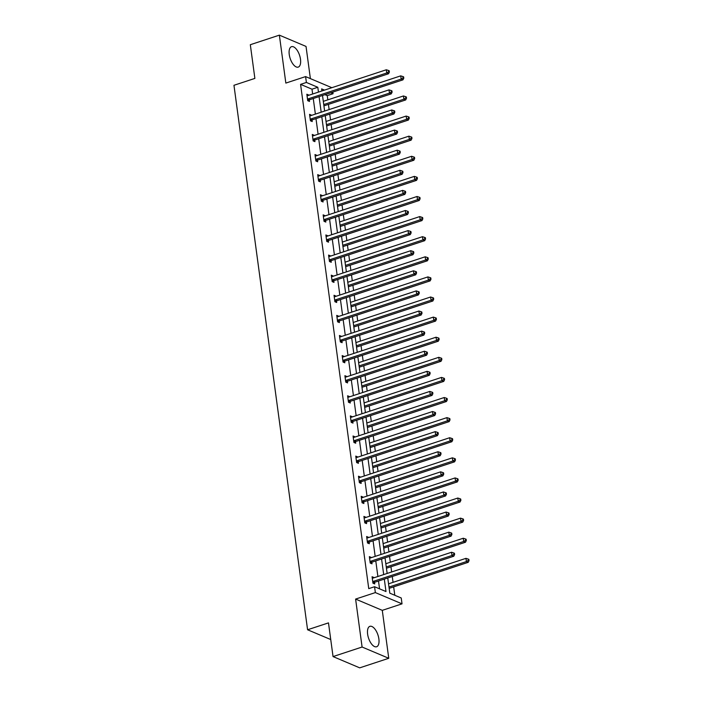 <?xml version="1.0" encoding="UTF-8"?>
<svg xmlns="http://www.w3.org/2000/svg" width="703" height="703" viewBox="0 0 703 703"><rect width="100%" height="100%" fill="white"/><g stroke="black" fill="none" stroke-linecap="round" stroke-linejoin="round"><path stroke-width="1.05" d="M367.625 634.176A10.747 4.956 -108.2 0 1 369.883 626.338A10.747 4.956 -108.2 0 1 378.873 638.922A10.747 4.956 -108.2 0 1 376.606 646.76A10.747 4.956 -108.2 0 1 367.625 634.176M289.249 54.518A10.747 4.956 -108.2 0 1 291.517 46.679A10.747 4.956 -108.2 0 1 300.497 59.272A10.747 4.956 -108.2 0 1 298.239 67.101A10.747 4.956 -108.2 0 1 289.249 54.518M310.383 78.613L306.033 46.424L279.363 35.15L285.84 83.086L305.594 76.592L331.86 87.69M333.046 656.576L362.089 647.024L388.759 658.289L359.716 667.85L333.046 656.576L328.486 622.884L307.58 629.765L233.958 85.291L254.873 78.411L250.321 44.711L279.363 35.15M332.835 92.084L333.055 93.727L330.788 92.761M327.818 99.852L327.246 95.634L333.055 93.727M394.805 595.274L393.662 586.864M393.056 582.339L392.265 576.486M391.65 571.97L390.947 566.759M390.341 562.242L389.541 556.381M388.935 551.864L388.232 546.653M387.617 542.136L386.826 536.275M386.219 531.758L385.508 526.547M384.901 522.03L384.11 516.178M383.495 511.652L382.792 506.45M382.186 501.924L381.386 496.072M380.78 491.555L380.077 486.344M379.462 481.827L378.671 475.966M378.065 471.449L377.353 466.238M376.746 461.722L375.956 455.86M375.34 451.344L374.637 446.133M374.031 441.616L373.24 435.763M372.625 431.238L371.922 426.036M371.307 421.51L370.516 415.658M369.91 411.141L369.207 405.93M368.592 401.413L367.801 395.552M367.186 391.035L366.483 385.824M365.876 381.307L365.085 375.446M364.47 370.929L363.767 365.718M363.152 361.201L362.361 355.349M361.755 350.823L361.052 345.621M360.437 341.096L359.646 335.243M359.031 330.726L358.328 325.515M357.722 320.999L356.931 315.137M356.316 310.621L355.613 305.41M354.997 300.893L354.207 295.032M353.6 290.515L352.897 285.304M352.282 280.787L351.491 274.935M350.876 270.409L350.173 265.207M349.567 260.681L348.776 254.829M348.161 250.312L347.458 245.101M346.843 240.584L346.052 234.723M345.445 230.206L344.742 224.995M344.127 220.478L343.336 214.617M342.73 210.1L342.018 204.889M341.412 200.373L340.621 194.52M340.006 189.995L339.303 184.792M338.697 180.267L337.897 174.414M337.291 169.898L336.588 164.687M335.972 160.17L335.182 154.309M334.575 149.792L333.863 144.581M333.257 140.064L332.466 134.203M331.851 129.686L331.148 124.475M330.542 119.958L329.742 114.106M329.136 109.58L328.433 104.378M387.757 577.971L389.814 593.165L401.237 597.989L402.028 603.851L375.358 592.585L374.558 586.724L385.991 591.548L384.304 579.105M388.759 658.289L382.283 610.353L402.028 603.851M307.58 629.765L330.744 639.545M369.532 557.918L371.158 557.382L369.356 556.627L370.226 563.068L372.028 563.832L371.834 562.391M364.092 517.716L365.718 517.18L363.917 516.415L364.787 522.865L366.588 523.621L366.395 522.18M358.653 477.504L360.288 476.968L358.486 476.212L359.356 482.653L361.157 483.418L360.964 481.977M353.222 437.301L354.848 436.765L353.047 436.001L353.917 442.451L355.718 443.206L355.525 441.765M347.783 397.09L349.409 396.554L347.607 395.798L348.477 402.239L350.287 403.004L350.085 401.562M342.352 356.887L343.978 356.351L342.176 355.586L343.046 362.036L344.848 362.792L344.655 361.351M336.913 316.675L338.538 316.139L336.737 315.383L337.607 321.825L339.408 322.589L339.215 321.148M331.473 276.472L333.099 275.936L331.298 275.172L332.176 281.622L333.978 282.378L333.776 280.936M326.043 236.261L327.668 235.725L325.867 234.969L326.737 241.41L328.538 242.175L328.345 240.734M320.603 196.058L322.229 195.522L320.427 194.757L321.297 201.199L323.099 201.963L322.905 200.522M315.164 155.846L316.798 155.31L314.988 154.555L315.867 160.996L317.668 161.76L317.475 160.319M309.733 115.644L311.359 115.107L309.557 114.343L310.427 120.784L312.229 121.549L312.035 120.108M379.558 588.833L378.495 581.012M377.889 576.495L375.78 560.915M375.174 556.389L373.065 540.809M372.449 536.292L370.34 520.703M369.734 516.187L367.625 500.598M367.019 496.081L364.91 480.5M364.295 475.975L362.186 460.395M361.579 455.878L359.47 440.289M358.864 435.772L356.755 420.183M356.14 415.666L354.04 400.086M353.424 395.561L351.315 379.98M350.709 375.464L348.6 359.874M347.985 355.358L345.885 339.769M345.27 335.252L343.161 319.672M342.554 315.146L340.445 299.566M339.83 295.049L337.73 279.46M337.115 274.943L335.006 259.354M334.4 254.838L332.291 239.257M331.675 234.732L329.575 219.151M328.96 214.635L326.851 199.046M326.245 194.529L324.136 178.94M323.529 174.423L321.42 158.843M320.805 154.317L318.696 138.737M318.09 134.22L315.981 118.631M315.375 114.114L313.266 98.525M312.65 94.009L312 89.193L300.576 84.369L368.75 588.631L374.558 586.724M307.009 95.538L308.643 95.002L306.842 94.237L307.712 100.687L309.513 101.443L309.32 100.002M312.448 135.749L314.074 135.213L312.273 134.449L313.143 140.89L314.944 141.654L314.751 140.213M317.888 175.952L319.514 175.416L317.712 174.652L318.582 181.102L320.383 181.857L320.19 180.416M323.318 216.164L324.953 215.628L323.143 214.863L324.021 221.304L325.823 222.069L325.621 220.628M328.758 256.367L330.384 255.83L328.582 255.066L329.452 261.516L331.254 262.272L331.06 260.831M334.197 296.578L335.823 296.042L334.022 295.278L334.892 301.719L336.693 302.483L336.5 301.042M339.628 336.781L341.254 336.245L339.452 335.489L340.322 341.93L342.133 342.686L341.93 341.245M345.068 376.993L346.693 376.457L344.892 375.692L345.762 382.133L347.563 382.898L347.37 381.457M350.507 417.195L352.133 416.659L350.331 415.904L351.201 422.345L353.003 423.101L352.809 421.659M355.938 457.407L357.563 456.871L355.762 456.106L356.632 462.548L358.433 463.312L358.24 461.871M361.377 497.61L363.003 497.074L361.201 496.318L362.071 502.759L363.873 503.515L363.679 502.074M366.808 537.821L368.442 537.285L366.632 536.521L367.511 542.962L369.312 543.727L369.119 542.285M372.247 578.024L373.873 577.488L372.072 576.732L372.942 583.174L374.743 583.929L374.55 582.488M300.576 84.369L306.385 82.453L305.594 76.592M382.283 610.353L355.604 599.079L362.089 647.024M355.604 599.079L375.358 592.585M318.459 92.102L317.809 87.277L306.385 82.453M383.697 574.588L381.588 558.999M380.982 554.482L378.873 538.893M378.258 534.377L376.149 518.796M375.543 514.271L373.434 498.691M372.827 494.174L370.718 478.585M370.103 474.068L367.994 458.479M367.388 453.962L365.279 438.382M364.672 433.856L362.563 418.276M361.948 413.759L359.848 398.17M359.233 393.654L357.124 378.065M356.518 373.548L354.409 357.968M353.794 353.442L351.693 337.862M351.078 333.345L348.969 317.756M348.363 313.239L346.254 297.65M345.639 293.133L343.539 277.553M342.923 273.028L340.814 257.447M340.208 252.931L338.099 237.342M337.484 232.825L335.384 217.236M334.769 212.719L332.66 197.139M332.053 192.613L329.944 177.033M329.338 172.516L327.229 156.927M326.614 152.41L324.505 136.821M323.898 132.305L321.789 116.724M321.183 112.199L319.074 96.619M324.505 90.107L321.631 88.894L321.912 90.959M322.519 95.485L324.628 111.065M325.243 115.582L327.343 131.171M327.958 135.688L330.067 151.277M330.674 155.794L332.783 171.374M333.398 175.899L335.498 191.48M336.113 195.996L338.222 211.585M338.828 216.102L340.937 231.691M341.544 236.208L343.653 251.788M344.268 256.314L346.377 271.894M346.983 276.411L349.092 292M349.699 296.517L351.808 312.106M352.423 316.622L354.532 332.203M355.138 336.728L357.247 352.308M357.853 356.825L359.962 372.414M360.577 376.931L362.686 392.52M363.293 397.037L365.402 412.626M366.008 417.143L368.117 432.723M368.732 437.24L370.833 452.829M371.448 457.345L373.557 472.934M374.163 477.451L376.272 493.04M376.887 497.557L378.987 513.137M379.602 517.654L381.711 533.243M382.318 537.76L384.427 553.349M385.042 557.866L387.142 573.455M327.246 95.634L324.979 94.677M312 89.193L317.809 87.277M308.099 98.877L309.9 99.633L388.548 73.753L386.747 72.989L308.099 98.877A1.38 1.134 -67.1 0 0 307.677 99.114L307.51 99.246M388.662 71.759L389.383 72.058L389.207 70.775L388.487 70.467L388.662 71.759L386.747 72.989L386.307 69.773L307.659 95.652A1.38 1.134 -67.1 0 1 307.211 95.705L307.035 95.687M309.9 99.633A1.38 1.134 -67.1 0 0 309.478 99.87L308.23 100.907M388.548 73.753L389.383 72.058M388.487 70.467L386.307 69.773M323.934 105.933A1.38 1.134 112.9 0 1 324.32 105.731L402.96 79.843L401.158 79.088L400.728 75.862L323.31 101.337M323.749 104.562L401.158 79.088L403.083 77.848L403.803 78.156L403.627 76.864L402.907 76.557L403.083 77.848M400.728 75.862L402.907 76.557M403.803 78.156L402.96 79.843M310.814 118.983L312.615 119.738L391.263 93.859L389.462 93.095L310.814 118.983A1.38 1.134 -67.1 0 0 310.392 119.211L310.234 119.343M391.378 91.865L392.098 92.163L391.931 90.88L391.211 90.573L391.378 91.865L389.462 93.095L389.023 89.879L310.375 115.758A1.38 1.134 -67.1 0 1 309.935 115.81L309.751 115.784M312.615 119.738A1.38 1.134 -67.1 0 0 312.194 119.976L310.946 121.004M391.263 93.859L392.098 92.163M391.211 90.573L389.023 89.879M313.529 139.08L315.331 139.844L393.979 113.965L392.177 113.201L313.529 139.08A1.38 1.134 -67.1 0 0 313.107 139.317L312.949 139.449M394.102 111.962L394.822 112.269L394.647 110.977L393.926 110.679L394.102 111.962L392.177 113.201L391.747 109.976L313.099 135.864A1.38 1.134 -67.1 0 1 312.65 135.907L312.466 135.89M315.331 139.844A1.38 1.134 -67.1 0 0 314.909 140.082L313.661 141.11M393.979 113.965L394.822 112.269M393.926 110.679L391.747 109.976M326.649 126.039A1.38 1.134 112.9 0 1 327.036 125.828L405.684 99.949L403.882 99.185L403.443 95.968L326.034 121.443M326.464 124.668L403.882 99.185L405.798 97.954L406.519 98.253L406.343 96.97L405.622 96.663L405.798 97.954M403.443 95.968L405.622 96.663M406.519 98.253L405.684 99.949M329.373 146.145A1.38 1.134 112.9 0 1 329.751 145.934L408.399 120.055L406.598 119.29L406.158 116.074L328.749 141.549M329.189 144.765L406.598 119.29L408.522 118.06L409.243 118.359L409.067 117.076L408.346 116.768L408.522 118.06M406.158 116.074L408.346 116.768M409.243 118.359L408.399 120.055M316.253 159.186L318.055 159.95L396.703 134.062L394.893 133.306L316.253 159.186A1.38 1.134 -67.1 0 0 315.832 159.423L315.665 159.555M396.817 132.067L397.538 132.375L397.362 131.083L396.641 130.776L396.817 132.067L394.893 133.306L394.462 130.081L315.814 155.961A1.38 1.134 -67.1 0 1 315.366 156.013L315.19 155.996M318.055 159.95A1.38 1.134 -67.1 0 0 317.633 160.187L316.385 161.215M396.703 134.062L397.538 132.375M396.641 130.776L394.462 130.081M332.088 166.242A1.38 1.134 112.9 0 1 332.475 166.04L411.114 140.161L409.313 139.396L408.882 136.171L331.464 161.646M331.904 164.871L409.313 139.396L411.237 138.157L411.958 138.465L411.782 137.173L411.062 136.874L411.237 138.157M408.882 136.171L411.062 136.874M411.958 138.465L411.114 140.161M318.969 179.291L320.77 180.047L399.418 154.168L397.617 153.403L318.969 179.291A1.38 1.134 -67.1 0 0 318.547 179.529L318.389 179.66M399.532 152.173L400.253 152.481L400.086 151.189L399.357 150.881L399.532 152.173L397.617 153.403L397.177 150.187L318.529 176.066A1.38 1.134 -67.1 0 1 318.09 176.119L317.905 176.102M320.77 180.047A1.38 1.134 -67.1 0 0 320.348 180.284L319.1 181.321M399.418 154.168L400.253 152.481M399.357 150.881L397.177 150.187M334.804 186.348A1.38 1.134 112.9 0 1 335.19 186.146L413.839 160.258L412.037 159.502L411.598 156.277L334.189 181.752M334.619 184.977L412.037 159.502L413.953 158.263L414.673 158.57L414.498 157.279L413.777 156.971L413.953 158.263M411.598 156.277L413.777 156.971M414.673 158.57L413.839 160.258M321.684 199.397L323.485 200.153L402.134 174.274L400.332 173.509L321.684 199.397A1.38 1.134 -67.1 0 0 321.262 199.626L321.104 199.757M402.257 172.279L402.977 172.578L402.801 171.295L402.081 170.987L402.257 172.279L400.332 173.509L399.902 170.293L321.253 196.172A1.38 1.134 -67.1 0 1 320.805 196.225L320.621 196.199M323.485 200.153A1.38 1.134 -67.1 0 0 323.064 200.39L321.816 201.418M402.134 174.274L402.977 172.578M402.081 170.987L399.902 170.293M337.528 206.454A1.38 1.134 112.9 0 1 337.906 206.243L416.554 180.363L414.752 179.599L414.313 176.383L336.904 201.858M337.343 205.083L414.752 179.599L416.668 178.369L417.397 178.676L417.222 177.384L416.501 177.077L416.668 178.369M414.313 176.383L416.501 177.077M417.397 178.676L416.554 180.363M324.408 219.494L326.21 220.259L404.858 194.38L403.047 193.615L324.408 219.494A1.38 1.134 -67.1 0 0 323.986 219.731L323.819 219.863M404.972 192.376L405.693 192.684L405.517 191.392L404.796 191.093L404.972 192.376L403.047 193.615L402.617 190.39L323.969 216.278A1.38 1.134 -67.1 0 1 323.521 216.322L323.345 216.304M326.21 220.259A1.38 1.134 -67.1 0 0 325.788 220.496L324.54 221.524M404.858 194.38L405.693 192.684M404.796 191.093L402.617 190.39M340.243 226.559A1.38 1.134 112.9 0 1 340.621 226.348L419.269 200.469L417.468 199.705L417.037 196.489L339.619 221.963M340.059 225.18L417.468 199.705L419.392 198.474L420.113 198.773L419.937 197.49L419.216 197.183L419.392 198.474M417.037 196.489L419.216 197.183M420.113 198.773L419.269 200.469M327.123 239.6L328.925 240.364L407.573 214.477L405.772 213.721L327.123 239.6A1.38 1.134 -67.1 0 0 326.702 239.837L326.544 239.969M407.687 212.482L408.408 212.789L408.232 211.498L407.512 211.19L407.687 212.482L405.772 213.721L405.332 210.496L326.684 236.375A1.38 1.134 -67.1 0 1 326.236 236.428L326.06 236.41M328.925 240.364A1.38 1.134 -67.1 0 0 328.503 240.602L327.255 241.63M407.573 214.477L408.408 212.789M407.512 211.19L405.332 210.496M342.959 246.656A1.38 1.134 112.9 0 1 343.345 246.454L421.993 220.575L420.192 219.811L419.753 216.586L342.343 242.06M342.774 245.285L420.192 219.811L422.108 218.571L422.828 218.879L422.652 217.587L421.932 217.289L422.108 218.571M419.753 216.586L421.932 217.289M422.828 218.879L421.993 220.575M329.839 259.706L331.64 260.462L410.288 234.582L408.487 233.818L329.839 259.706A1.38 1.134 -67.1 0 0 329.417 259.943L329.259 260.075M410.411 232.588L411.132 232.895L410.956 231.603L410.236 231.296L410.411 232.588L408.487 233.818L408.048 230.602L329.408 256.481A1.38 1.134 -67.1 0 1 328.96 256.533L328.776 256.516M331.64 260.462A1.38 1.134 -67.1 0 0 331.218 260.699L329.971 261.736M410.288 234.582L411.132 232.895M410.236 231.296L408.048 230.602M345.683 266.762A1.38 1.134 112.9 0 1 346.061 266.56L424.709 240.672L422.907 239.916L422.468 236.691L345.059 262.166M345.489 265.391L422.907 239.916L424.823 238.677L425.543 238.985L425.377 237.693L424.656 237.386L424.823 238.677M422.468 236.691L424.656 237.386M425.543 238.985L424.709 240.672M332.554 279.812L334.364 280.567L413.004 254.688L411.202 253.924L332.554 279.812A1.38 1.134 -67.1 0 0 332.141 280.04L331.974 280.172M413.127 252.693L413.847 252.992L413.672 251.709L412.951 251.402L413.127 252.693L411.202 253.924L410.772 250.707L332.124 276.587A1.38 1.134 -67.1 0 1 331.675 276.639L331.5 276.613M334.364 280.567A1.38 1.134 -67.1 0 0 333.943 280.805L332.686 281.833M413.004 254.688L413.847 252.992M412.951 251.402L410.772 250.707M348.398 286.868A1.38 1.134 112.9 0 1 348.776 286.657L427.424 260.778L425.623 260.013L425.192 256.797L347.774 282.272M348.213 285.497L425.623 260.013L427.547 258.783L428.268 259.091L428.092 257.799L427.371 257.491L427.547 258.783M425.192 256.797L427.371 257.491M428.268 259.091L427.424 260.778M335.278 299.909L337.08 300.673L415.728 274.794L413.926 274.029L335.278 299.909A1.38 1.134 -67.1 0 0 334.856 300.146L334.698 300.278M415.842 272.79L416.563 273.098L416.387 271.806L415.666 271.507L415.842 272.79L413.926 274.029L413.487 270.804L334.839 296.692A1.38 1.134 -67.1 0 1 334.391 296.736L334.215 296.719M337.08 300.673A1.38 1.134 -67.1 0 0 336.658 300.91L335.41 301.939M415.728 274.794L416.563 273.098M415.666 271.507L413.487 270.804M351.113 306.974A1.38 1.134 112.9 0 1 351.5 306.763L430.148 280.884L428.347 280.119L427.907 276.903L350.498 302.378M350.929 305.594L428.347 280.119L430.262 278.889L430.983 279.188L430.807 277.905L430.087 277.597L430.262 278.889M427.907 276.903L430.087 277.597M430.983 279.188L430.148 280.884M337.994 320.014L339.795 320.779L418.443 294.891L416.642 294.135L337.994 320.014A1.38 1.134 -67.1 0 0 337.572 320.252L337.414 320.383M418.566 292.896L419.287 293.204L419.111 291.912L418.39 291.604L418.566 292.896L416.642 294.135L416.202 290.91L337.563 316.789A1.38 1.134 -67.1 0 1 337.115 316.842L336.93 316.825M339.795 320.779A1.38 1.134 -67.1 0 0 339.373 321.016L338.125 322.044M418.443 294.891L419.287 293.204M418.39 291.604L416.202 290.91M353.837 327.071A1.38 1.134 112.9 0 1 354.215 326.869L432.863 300.989L431.062 300.225L430.623 297L353.214 322.475M353.644 325.7L431.062 300.225L432.978 298.986L433.698 299.293L433.531 298.002L432.811 297.703L432.978 298.986M430.623 297L432.811 297.703M433.698 299.293L432.863 300.989M340.709 340.12L342.519 340.876L421.159 314.997L419.357 314.232L340.709 340.12A1.38 1.134 -67.1 0 0 340.296 340.357L340.129 340.489M421.282 313.002L422.002 313.31L421.826 312.018L421.106 311.71L421.282 313.002L419.357 314.232L418.926 311.016L340.278 336.895A1.38 1.134 -67.1 0 1 339.83 336.948L339.654 336.93M342.519 340.876A1.38 1.134 -67.1 0 0 342.097 341.113L340.841 342.15M421.159 314.997L422.002 313.31M421.106 311.71L418.926 311.016M356.553 347.177A1.38 1.134 112.9 0 1 356.931 346.974L435.579 321.086L433.777 320.331L433.347 317.106L355.929 342.581M356.368 345.806L433.777 320.331L435.702 319.092L436.422 319.399L436.247 318.108L435.526 317.8L435.702 319.092M433.347 317.106L435.526 317.8M436.422 319.399L435.579 321.086M343.433 360.226L345.235 360.982L423.883 335.103L422.081 334.338L343.433 360.226A1.38 1.134 -67.1 0 0 343.011 360.454L342.853 360.586M423.997 333.108L424.717 333.407L424.542 332.124L423.821 331.816L423.997 333.108L422.081 334.338L421.642 331.122L342.994 357.001A1.38 1.134 -67.1 0 1 342.546 357.054L342.37 357.027M345.235 360.982A1.38 1.134 -67.1 0 0 344.813 361.219L343.565 362.247M423.883 335.103L424.717 333.407M423.821 331.816L421.642 331.122M359.268 367.282A1.38 1.134 112.9 0 1 359.655 367.071L438.303 341.192L436.493 340.428L436.062 337.212L358.653 362.686M359.084 365.911L436.493 340.428L438.417 339.197L439.138 339.505L438.962 338.213L438.241 337.906L438.417 339.197M436.062 337.212L438.241 337.906M439.138 339.505L438.303 341.192M346.148 380.323L347.95 381.088L426.598 355.208L424.797 354.444L346.148 380.323A1.38 1.134 -67.1 0 0 345.727 380.56L345.568 380.692M426.712 353.205L427.442 353.512L427.266 352.221L426.545 351.922L426.712 353.205L424.797 354.444L424.357 351.219L345.709 377.107A1.38 1.134 -67.1 0 1 345.27 377.151L345.085 377.133M347.95 381.088A1.38 1.134 -67.1 0 0 347.528 381.325L346.28 382.353M426.598 355.208L427.442 353.512M426.545 351.922L424.357 351.219M361.992 387.388A1.38 1.134 112.9 0 1 362.37 387.177L441.018 361.298L439.217 360.534L438.777 357.317L361.368 382.792M361.799 386.009L439.217 360.534L441.132 359.303L441.853 359.602L441.686 358.319L440.957 358.012L441.132 359.303M438.777 357.317L440.957 358.012M441.853 359.602L441.018 361.298M348.864 400.429L350.665 401.193L429.313 375.305L427.512 374.55L348.864 400.429A1.38 1.134 -67.1 0 0 348.442 400.666L348.284 400.798M429.436 373.311L430.157 373.618L429.981 372.326L429.261 372.019L429.436 373.311L427.512 374.55L427.081 371.325L348.433 397.204A1.38 1.134 -67.1 0 1 347.985 397.257L347.8 397.239M350.665 401.193A1.38 1.134 -67.1 0 0 350.252 401.431L348.996 402.459M429.313 375.305L430.157 373.618M429.261 372.019L427.081 371.325M364.708 407.485A1.38 1.134 112.9 0 1 365.085 407.283L443.734 381.404L441.932 380.639L441.502 377.414L364.084 402.889M364.523 406.114L441.932 380.639L443.857 379.4L444.577 379.708L444.401 378.416L443.681 378.117L443.857 379.4M441.502 377.414L443.681 378.117M444.577 379.708L443.734 381.404M351.588 420.535L353.389 421.29L432.037 395.411L430.236 394.647L351.588 420.535A1.38 1.134 -67.1 0 0 351.166 420.772L351.008 420.904M432.152 393.416L432.872 393.724L432.697 392.432L431.976 392.125L432.152 393.416L430.236 394.647L429.797 391.43L351.149 417.31A1.38 1.134 -67.1 0 1 350.7 417.362L350.525 417.345M353.389 421.29A1.38 1.134 -67.1 0 0 352.968 421.528L351.72 422.565M432.037 395.411L432.872 393.724M431.976 392.125L429.797 391.43M367.423 427.591A1.38 1.134 112.9 0 1 367.81 427.389L446.458 401.501L444.648 400.745L444.217 397.52L366.799 422.995M367.238 426.22L444.648 400.745L446.572 399.506L447.293 399.814L447.117 398.522L446.396 398.214L446.572 399.506M444.217 397.52L446.396 398.214M447.293 399.814L446.458 401.501M354.303 440.64L356.105 441.396L434.753 415.517L432.951 414.752L354.303 440.64A1.38 1.134 -67.1 0 0 353.881 440.869L353.723 441.001M434.867 413.522L435.588 413.821L435.421 412.538L434.7 412.23L434.867 413.522L432.951 414.752L432.512 411.536L353.864 437.415A1.38 1.134 -67.1 0 1 353.424 437.468L353.24 437.442M356.105 441.396A1.38 1.134 -67.1 0 0 355.683 441.633L354.435 442.662M434.753 415.517L435.588 413.821M434.7 412.23L432.512 411.536M370.138 447.697A1.38 1.134 112.9 0 1 370.525 447.486L449.173 421.607L447.372 420.842L446.932 417.626L369.523 443.101M369.954 446.326L447.372 420.842L449.287 419.612L450.008 419.919L449.832 418.628L449.112 418.32L449.287 419.612M446.932 417.626L449.112 418.32M450.008 419.919L449.173 421.607M357.019 460.737L358.82 461.502L437.468 435.623L435.667 434.858L357.019 460.737A1.38 1.134 -67.1 0 0 356.597 460.975L356.439 461.106M437.591 433.619L438.312 433.927L438.136 432.635L437.415 432.336L437.591 433.619L435.667 434.858L435.236 431.633L356.588 457.521A1.38 1.134 -67.1 0 1 356.14 457.565L355.955 457.548M358.82 461.502A1.38 1.134 -67.1 0 0 358.407 461.739L357.15 462.767M437.468 435.623L438.312 433.927M437.415 432.336L435.236 431.633M372.862 467.803A1.38 1.134 112.9 0 1 373.24 467.592L451.888 441.712L450.087 440.948L449.656 437.732L372.239 463.207M372.678 466.423L450.087 440.948L452.011 439.718L452.732 440.016L452.556 438.734L451.836 438.426L452.011 439.718M449.656 437.732L451.836 438.426M452.732 440.016L451.888 441.712M359.743 480.843L361.544 481.608L440.192 455.72L438.391 454.964L359.743 480.843A1.38 1.134 -67.1 0 0 359.321 481.08L359.163 481.212M440.306 453.725L441.027 454.033L440.851 452.741L440.131 452.433L440.306 453.725L438.391 454.964L437.951 451.739L359.303 477.618A1.38 1.134 -67.1 0 1 358.855 477.671L358.679 477.653M361.544 481.608A1.38 1.134 -67.1 0 0 361.122 481.845L359.874 482.873M440.192 455.72L441.027 454.033M440.131 452.433L437.951 451.739M375.578 487.9A1.38 1.134 112.9 0 1 375.964 487.697L454.604 461.818L452.802 461.054L452.372 457.829L374.954 483.304M375.393 486.529L452.802 461.054L454.727 459.815L455.447 460.122L455.272 458.831L454.551 458.532L454.727 459.815M452.372 457.829L454.551 458.532M455.447 460.122L454.604 461.818M362.458 500.949L364.259 501.714L442.908 475.826L441.106 475.061L362.458 500.949A1.38 1.134 -67.1 0 0 362.036 501.186L361.878 501.318M443.022 473.831L443.742 474.138L443.575 472.847L442.855 472.539L443.022 473.831L441.106 475.061L440.667 471.845L362.019 497.724A1.38 1.134 -67.1 0 1 361.579 497.777L361.395 497.759M364.259 501.714A1.38 1.134 -67.1 0 0 363.838 501.942L362.59 502.979M442.908 475.826L443.742 474.138M442.855 472.539L440.667 471.845M378.293 508.005A1.38 1.134 112.9 0 1 378.68 507.803L457.328 481.915L455.526 481.16L455.087 477.935L377.678 503.41M378.109 506.635L455.526 481.16L457.442 479.921L458.163 480.228L457.987 478.936L457.266 478.629L457.442 479.921M455.087 477.935L457.266 478.629M458.163 480.228L457.328 481.915M365.173 521.055L366.975 521.811L445.623 495.931L443.821 495.167L365.173 521.055A1.38 1.134 -67.1 0 0 364.752 521.283L364.593 521.415M445.746 493.937L446.467 494.235L446.291 492.952L445.57 492.645L445.746 493.937L443.821 495.167L443.391 491.951L364.743 517.83A1.38 1.134 -67.1 0 1 364.295 517.883L364.11 517.856M366.975 521.811A1.38 1.134 -67.1 0 0 366.553 522.048L365.305 523.076M445.623 495.931L446.467 494.235M445.57 492.645L443.391 491.951M381.017 528.111A1.38 1.134 112.9 0 1 381.395 527.909L460.043 502.021L458.242 501.257L457.802 498.04L380.393 523.515M380.833 526.74L458.242 501.257L460.166 500.026L460.887 500.334L460.711 499.042L459.99 498.735L460.166 500.026M457.802 498.04L459.99 498.735M460.887 500.334L460.043 502.021M367.897 541.152L369.699 541.916L448.347 516.037L446.537 515.273L367.897 541.152A1.38 1.134 -67.1 0 0 367.476 541.389L367.309 541.521M448.461 514.034L449.182 514.341L449.006 513.049L448.286 512.751L448.461 514.034L446.537 515.273L446.106 512.048L367.458 537.936A1.38 1.134 -67.1 0 1 367.01 537.98L366.834 537.962M369.699 541.916A1.38 1.134 -67.1 0 0 369.277 542.154L368.029 543.182M448.347 516.037L449.182 514.341M448.286 512.751L446.106 512.048M383.733 548.217A1.38 1.134 112.9 0 1 384.119 548.006L462.759 522.127L460.957 521.362L460.527 518.146L383.109 543.621M383.548 546.837L460.957 521.362L462.882 520.132L463.602 520.431L463.426 519.148L462.706 518.84L462.882 520.132M460.527 518.146L462.706 518.84M463.602 520.431L462.759 522.127M370.613 561.258L372.414 562.022L451.062 536.134L449.261 535.378L370.613 561.258A1.38 1.134 -67.1 0 0 370.191 561.495L370.033 561.627M451.177 534.139L451.897 534.447L451.73 533.155L451.001 532.856L451.177 534.139L449.261 535.378L448.822 532.153L370.173 558.033A1.38 1.134 -67.1 0 1 369.734 558.085L369.55 558.068M372.414 562.022A1.38 1.134 -67.1 0 0 371.992 562.259L370.745 563.288M451.062 536.134L451.897 534.447M451.001 532.856L448.822 532.153M386.448 568.314A1.38 1.134 112.9 0 1 386.835 568.112L465.483 542.233L463.681 541.468L463.242 538.243L385.833 563.718M386.263 566.943L463.681 541.468L465.597 540.229L466.317 540.537L466.142 539.245L465.421 538.946L465.597 540.229M463.242 538.243L465.421 538.946M466.317 540.537L465.483 542.233M373.328 581.363L375.13 582.128L453.778 556.24L451.976 555.475L373.328 581.363A1.38 1.134 -67.1 0 0 372.906 581.601L372.748 581.733M453.901 554.245L454.621 554.553L454.446 553.261L453.725 552.953L453.901 554.245L451.976 555.475L451.546 552.259L372.898 578.138A1.38 1.134 -67.1 0 1 372.449 578.191L372.265 578.174M375.13 582.128A1.38 1.134 -67.1 0 0 374.708 582.356L373.46 583.393M453.778 556.24L454.621 554.553M453.725 552.953L451.546 552.259M389.172 588.42A1.38 1.134 112.9 0 1 389.55 588.218L468.198 562.33L466.397 561.574L465.957 558.349L388.548 583.824M388.987 587.049L466.397 561.574L468.312 560.335L469.042 560.643L468.866 559.351L468.145 559.052L468.312 560.335M465.957 558.349L468.145 559.052M469.042 560.643L468.198 562.33M307.677 99.114L309.478 99.87M324.32 105.731L323.881 105.547M310.392 119.211L312.194 119.976M313.107 139.317L314.909 140.082M327.036 125.828L326.596 125.652M315.832 159.423L317.633 160.187M332.475 166.04L332.036 165.855M318.547 179.529L320.348 180.284M335.19 186.146L334.751 185.961M321.262 199.626L323.064 200.39M323.986 219.731L325.788 220.496M326.702 239.837L328.503 240.602M343.345 246.454L342.906 246.27M329.417 259.943L331.218 260.699M332.141 280.04L333.943 280.805M334.856 300.146L336.658 300.91M351.5 306.763L351.061 306.578M337.572 320.252L339.373 321.016M340.296 340.357L342.097 341.113M343.011 360.454L344.813 361.219M359.655 367.071L359.215 366.896M345.727 380.56L347.528 381.325M348.442 400.666L350.252 401.431M351.166 420.772L352.968 421.528M367.81 427.389L367.37 427.204M353.881 440.869L355.683 441.633M370.525 447.486L370.086 447.31M356.597 460.975L358.407 461.739M359.321 481.08L361.122 481.845M375.964 487.697L375.525 487.513M362.036 501.186L363.838 501.942M378.68 507.803L378.24 507.619M364.752 521.283L366.553 522.048M367.476 541.389L369.277 542.154M384.119 548.006L383.68 547.822M370.191 561.495L371.992 562.259M386.835 568.112L386.395 567.927M372.906 581.601L374.708 582.356"/></g></svg>
